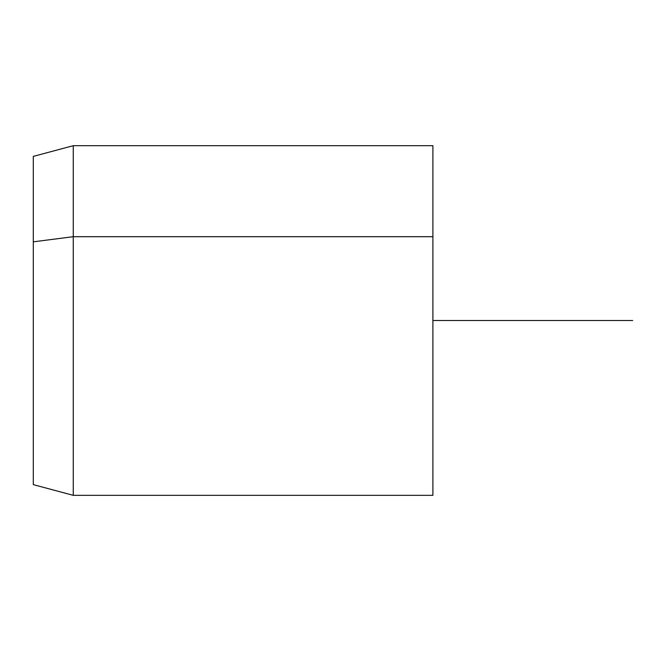 <?xml version="1.0" encoding="UTF-8"?>
<svg xmlns="http://www.w3.org/2000/svg" width="666" height="666" viewBox="0 0 666 666"><rect width="100%" height="100%" fill="white"/><g stroke="black" fill="none" stroke-linecap="round" stroke-linejoin="round"><path stroke-width="1" d="M33.3 241.833L73.26 236.696L73.26 495.338L73.26 236.696L33.3 241.833L33.3 156.393L73.26 145.688L73.26 236.696L432.9 236.696L432.9 495.338L73.26 495.338L33.3 484.632L33.3 241.833L33.3 399.192M432.9 145.688L432.9 236.696L73.26 236.696L73.26 145.688L432.9 145.688M432.9 404.329L432.9 236.696M432.9 320.512L632.7 320.512"/></g></svg>

